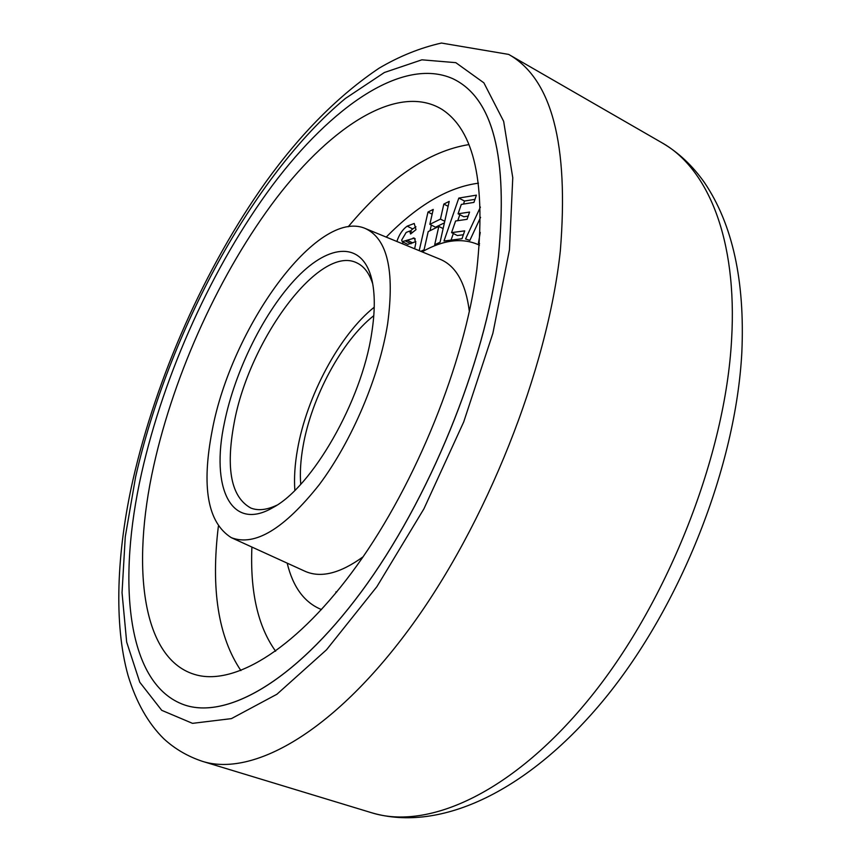 <?xml version="1.0" encoding="UTF-8"?>
<svg xmlns="http://www.w3.org/2000/svg" width="861" height="861" viewBox="0 0 861 861"><rect width="100%" height="100%" fill="white"/><g stroke="black" fill="none" stroke-linecap="round" stroke-linejoin="round"><path stroke-width="1.29" d="M373.814 315.664C341.968 340.493 311.456 397.427 303.04 446.396C300.597 460.237 299.822 472.861 300.737 484.269M372.727 283.882C369.369 273.368 364.171 266.426 357.132 263.025C319.872 243.459 248.904 340.439 234.084 423.278C225.604 469.051 231.211 497.314 250.928 508.087C258.214 510.907 266.845 509.949 276.801 505.213M374.244 307.205C339.632 334.649 306.731 396.243 297.508 449.42C294.849 464.327 293.967 477.984 294.86 490.361M224.387 422.869C210.536 487.175 230.726 532.292 272.808 507.656C312.026 487.283 361.631 401.204 371.651 333.433C375.105 311.66 375.148 293.612 371.78 279.287C362.546 241.338 329.849 243.469 297.357 277.048C264.768 310.606 234.999 370.456 224.387 422.869M387.654 323.725C394.747 270.376 387.299 238.637 365.301 228.499C317.408 207.63 231.243 328.106 212.236 430.252C201.248 486.917 207.609 522.724 231.318 537.662C254.759 546.67 284.055 529.02 319.227 484.721C351.858 441.155 379.314 376.515 387.654 323.725M153.732 465.779C130.904 567.776 142.076 660.721 196.545 674.992C235.892 685.442 298.1 647.494 357.229 565.128C416.25 482.913 464.391 363.428 476.822 269.568C486.196 183.748 474.497 130.302 441.736 109.229C398.256 82.979 332.26 125.297 276.521 197.998C220.567 271.559 174.482 372.458 153.732 465.779M336.877 591.776L335.844 591.97L336.511 592.217M498.379 256.481C508.194 157.003 492.976 97.723 452.735 78.652C402.808 56.6 331.636 106.333 272.291 185.556C212.732 265.791 164.15 373.082 141.581 473.163C117.204 581.067 126.492 681.6 181.746 703.911C223.58 720.991 293.17 683.72 361.125 592.024C428.95 500.564 484.991 362.965 498.379 256.481M452.735 78.652L452.768 78.674C493.009 97.745 508.227 157.014 498.411 256.492C485.034 362.987 428.982 500.585 361.157 592.034C293.214 683.742 223.623 721.001 181.789 703.932L181.746 703.911M467.071 219.329L469.568 212.064L458.063 213.797L461.302 204.412L473.927 202.4L476.424 195.146L458.816 198.073L443.985 241.005L462.002 238.734L464.703 230.866L451.573 232.61L455.587 220.986L467.071 219.329M414.636 248.786L415.788 243.189L414.421 238.11L402.238 241.64L401.667 240.101L406.177 232.438L409.696 231.06L410.6 233.988L416.003 229.639L414.206 223.473L407.178 226.152C402.582 229.456 399.149 234.558 396.878 241.478M420.814 251.326L424.086 249.776L428.208 231.577L438.819 226.411L434.697 244.75L440.079 242.21L449.205 201.377L443.835 204.079L440.455 219.114L429.843 224.344L433.234 209.417L427.992 212.054L419.21 250.659M480.406 207.103L465.553 238.981L469.848 240.391L480.578 217.37M480.234 232.405L478.447 243.211L479.566 243.577M402.55 243.814L403.077 242.059M410.127 231.265L412.753 228.94L407.178 226.152M412.753 228.94L415.949 226.777M402.238 241.64L407.823 244.406L415.852 241.575M415.282 238.949L413.194 237.916M430.048 230.683L431.318 225.087M432.157 214.163L427.992 212.054M444.394 222.859L435.505 227.196L429.843 224.344M444.75 221.299L440.455 219.114M448.107 206.274L443.835 204.079M443.124 228.585L438.819 226.411M463.369 234.752L457.342 235.537L451.573 232.61M451.056 240.111L453.327 233.503M457.761 220.674L459.817 214.701M463.487 204.068L464.531 201.033L458.816 198.073M464.531 201.033L474.981 199.343M468.18 216.111L463.821 216.746L458.063 213.797M661.937 142.765C678.339 152.311 692.535 165.624 704.535 182.693C732.571 224.269 745.002 280.815 741.838 352.343C735.907 465.898 681.18 605.003 605.272 698.067C529.569 790.624 440.735 833.114 371.586 812.741C428.617 830.693 514.426 792.131 591.658 695.817C668.771 599.751 725.436 454.393 731.592 339.568C737.565 238.712 707.548 168.218 661.937 142.765L508.668 54.404L441.435 43.05C420.19 47.85 399.429 56.213 379.152 68.148C338.728 95.28 300.876 133.326 265.608 182.306C204.929 267.706 156.476 376.698 132.895 480.137C116.622 552.245 113.684 624.236 128.041 675.411C136.124 702.124 148.06 723.262 163.859 738.813C174.837 748.898 187.655 756.388 202.303 761.307C252.187 777.171 332.497 733.152 409.416 628.702C486.196 524.532 547.65 369.627 560.339 250.734C568.96 144.121 551.74 78.674 508.668 54.404M509.454 249.798L512.769 177.721L503.653 121.326L483.882 82.839L455.803 62.659L421.879 59.818L384.393 72.496L345.347 98.498C252.833 175.483 168.25 333.164 135.64 476.8L125.265 536.823L122.036 592.691L126.664 642.058L139.773 682.235L161.728 710.325L192.498 723.348L231.405 718.623L276.919 694.246L326.545 649.764L376.87 586.696L423.913 508.829L463.692 421.987L492.89 333.261L509.454 249.798M469.363 311.553C465.812 283.355 456.061 265.92 440.1 259.258L365.301 228.499M218.36 526.351C210.751 588.935 218.263 637.011 240.908 670.579M251.896 547.047C250.034 591.894 257.945 626.625 275.638 651.228M287.176 563.137C292.998 587.18 304.45 602.657 321.508 609.577M231.318 537.662L304.902 571.22C320.679 578.301 340.063 573.491 363.073 556.809M478.479 183.189C448.43 187.106 417.671 205.079 386.223 237.098M479.448 245.148C462.734 237.421 443.619 239.649 422.084 251.842M468.858 144.605C428.875 151.041 388.655 178.431 348.188 226.777M411.063 243.771L405.466 240.994M412.785 242.963L407.178 240.187M409.696 231.06L412.494 232.448M371.586 812.741L202.303 761.307"/></g></svg>
